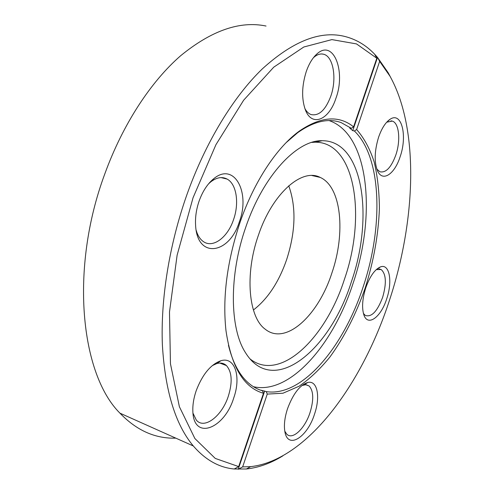 <?xml version="1.0" encoding="UTF-8"?>
<svg xmlns="http://www.w3.org/2000/svg" width="494" height="494" viewBox="0 0 494 494"><rect width="100%" height="100%" fill="white"/><g stroke="black" fill="none" stroke-linecap="round" stroke-linejoin="round"><path stroke-width="0.74" d="M331.875 273.04C345.738 233.119 341.552 186.788 320.18 177.408C302.081 167.744 272.453 193.191 258.424 235.181C244.518 274.411 248.593 317.401 265.222 329.208C285.822 345.954 318.34 315.357 331.875 273.04M253.397 310.01C267.692 298.95 278.746 282.247 286.551 259.9C295.634 231.816 296.375 207.109 288.755 185.781M245.827 227.018C263.314 175.37 297.203 139.808 322.174 140.716C363.368 140.401 373.964 217.502 351.382 281.759C330.356 349.931 273.145 398.158 245.24 352.284C229.661 328.01 228.938 274.874 245.827 227.018M311.72 142.414L315.048 142.21C355.569 141.735 366.449 216.829 344.367 279.481C325.774 337.964 280.246 382.807 250.081 358.965M329.14 120.592L329.726 120.795C369.568 135.208 376.224 216.329 352.907 283.828C333.302 344.404 289.972 395.151 253.397 386.691M315.919 175.994L315.993 176.457M306.292 71.451C308.948 63.924 312.362 58.212 316.537 54.309C333.178 38.155 346.183 71.087 335.889 98.368C328.985 120.116 311.72 127.446 305.255 109.575C301.457 98.467 301.803 85.758 306.292 71.451M304.878 108.544C306.57 111.656 308.633 113.663 311.078 114.571C318.951 116.195 325.515 110.088 330.776 96.256C337.05 78.886 333.45 56.248 323.453 54.204C320.248 53.438 316.957 54.562 313.585 57.582L313.381 57.767M199.15 200.941C202.713 191.129 207.603 183.694 213.828 178.637C234.286 161.575 250.575 192.555 239.318 221.899C229.482 254.144 197.372 259.362 195.612 225.61C195.093 217.545 196.272 209.32 199.15 200.941M196.174 230.272C197.631 235.36 199.94 239.065 203.096 241.381C212.698 248.748 227.611 237.583 233.495 219.75C239.405 203.355 236.638 184.095 227.123 179.081C222.158 176.444 216.743 177.346 210.876 181.78L208.573 183.824M196.192 390.711C202.447 374.421 210.679 364.43 220.88 360.744C234.99 356.304 241.368 376.78 233.693 398.078C224.307 429.033 193.45 440.981 192.845 411.132C192.617 404.759 193.734 397.954 196.192 390.711M192.987 413.206L196.309 420.073C204.306 429.842 221.991 416.016 228.277 396.342C232.637 382.313 232.019 372.056 226.437 365.572C223.862 363.183 220.67 362.503 216.847 363.535L212.235 365.653M287.545 408.661C293.121 393.743 299.889 385.005 307.842 382.455C317.364 380.114 320.575 396.67 314.573 413.972C307.472 437.134 287.872 449.929 284.896 431.737C283.772 425.266 284.655 417.572 287.545 408.661M284.797 431.182L286.742 434.152C292.609 440.358 305.008 428.434 310.053 412.509C313.9 399.782 313.591 390.939 309.121 385.981L306.027 384.678L301.951 385.511M365.751 287.866C369.833 276.43 374.724 269.446 380.423 266.921C389.5 263.216 392.749 281.401 386.716 298.802C381.035 317.111 367.808 327.04 363.868 314.882C361.707 307.879 362.337 298.876 365.751 287.866M363.423 313.418L365.301 315.438C371.531 317.481 377.311 311.442 382.64 297.326C386.666 283.321 386.172 274.053 381.14 269.514L376.249 269.619M378.595 137.209C381.726 128.249 385.598 122.246 390.204 119.196C401.733 111.397 407.581 135.906 400.115 156.789C394.613 174.215 382.554 182.354 377.57 170.93C374.106 162.156 374.446 150.917 378.595 137.209M376.817 169.053L379.892 171.77C385.913 173.054 391.223 167.485 395.811 155.048C400.819 140.673 399.164 122.975 392.279 121.092L386.709 122.191M266.05 26.04C239.973 20.612 211.518 30.498 180.687 55.705C150.954 81.516 122.895 124.08 104.833 173.826C69.45 268.909 80.683 374.186 119.925 413.145C136.572 430.441 155.196 438.771 175.802 438.141M282.914 455.832C270.798 463.273 258.621 467.664 246.395 468.997L234.224 468.997C219.052 467.596 205.418 459.926 193.315 445.971C175.382 424.593 165.07 390.865 162.378 344.793C160.587 299.438 169.164 245.178 186.652 195.389C205.448 142.291 233.501 96.62 262.394 68.82C292.3 41.675 319.278 30.77 343.33 36.099C355.359 38.835 365.801 44.88 374.656 54.241L377.515 57.39L388.173 72.748L390.643 77.36M263.481 393.28C243.808 387.71 231.303 366.832 225.98 330.64C222.38 297.376 227.073 261.264 240.072 222.288C254.114 181.422 276.973 147.243 299.259 131.138C320.754 116.448 338.865 115.022 353.599 126.853L376.811 58.23L356.501 43.91L331.882 39.606L303.816 46.998L273.744 67.178L243.653 100.202L215.927 144.699L193.049 197.761L177.124 255.157L169.485 312.041L170.449 363.775L179.378 406.704L194.889 438.536L215.254 458.413L238.682 466.602L263.481 393.28L262.518 390.773L260.918 390.155L266.285 391.606C302.137 397.337 343.787 346.695 363.152 286.853C383.325 227.271 382.078 157.635 354.383 130.984L352.735 130.669L349.678 128.008L351.333 128.323L341.15 122.605C328.331 117.93 313.838 121.296 297.672 132.701L286.137 142.636M228.45 345.306C232.563 361.799 238.849 374.007 247.303 381.942C251.971 386.296 257.047 389.241 262.518 390.773M389.488 300.247C415.664 221.034 419.591 129.694 390.075 76.354L379.658 61.361L356.631 129.527C364.084 138.017 369.944 148.867 374.217 162.075C377.552 176.296 379.281 191.808 379.398 208.604C378.398 234.699 373.705 261.042 365.313 287.638C356.18 313.912 344.423 336.994 330.029 356.872C320.186 369.006 309.886 378.787 299.129 386.203L282.969 393.224L267.248 394.095L242.653 466.892L250.6 466.657C307.219 460.328 362.417 383.622 389.488 300.247M352.735 130.669L377.515 57.39L379.658 61.361M234.224 468.997L238.682 466.602M376.811 58.23L374.656 54.241M242.653 466.892L238.219 469.269L264.691 390.995M351.333 128.323L353.599 126.853M266.285 391.606L267.248 394.095M356.631 129.527L354.383 130.984M311.992 175.543L320.18 177.408M315.048 142.21L322.174 140.716M313.585 57.582L316.537 54.309M210.876 181.78L213.828 178.637M216.847 363.535L220.88 360.744M304.02 384.807L307.842 382.455M376.996 269.304L380.423 266.921M386.963 122.03L390.204 119.196M226.437 365.572L219.805 363.059M309.121 385.981L305.527 384.647M381.14 269.514L379.083 268.94M392.279 121.092L390.908 120.845M323.453 54.204L321.829 53.97M227.123 179.081L221.04 177.599M119.925 413.145L193.315 445.971M390.075 76.354L388.173 72.748M250.6 466.657L246.395 468.997M297.672 132.701L299.259 131.138"/></g></svg>
